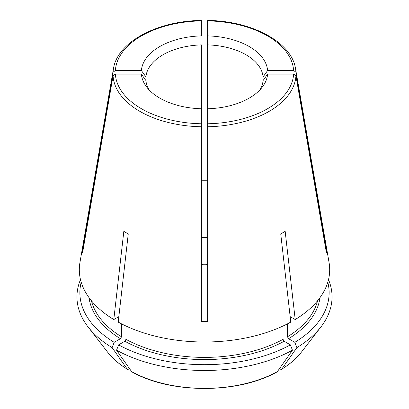 <?xml version="1.0" encoding="UTF-8"?>
<svg xmlns="http://www.w3.org/2000/svg" width="409" height="409" viewBox="0 0 409 409"><rect width="100%" height="100%" fill="white"/><g stroke="black" fill="none" stroke-linecap="round" stroke-linejoin="round"><path stroke-width="0.61" d="M83.165 249.398L82.546 249.398A121.994 70.435 180 0 0 82.546 253.007L113.063 75.788A91.493 52.822 0 0 0 201.371 126.77L201.371 44.888A58.681 33.881 0 0 0 145.906 76.912A105670.595 86280.094 0 0 1 141.381 70.522L115.389 70.522L113.063 72.173L82.546 249.398M113.063 75.788L115.389 74.136L141.381 74.136A105670.579 86280.084 -0 0 0 145.906 80.527L145.906 76.912M325.835 249.398L326.454 249.398A121.994 70.435 180 0 1 326.454 253.007L295.937 75.788L293.611 74.136L267.619 74.136A105670.595 86280.094 0 0 1 263.094 80.527L263.094 76.912A58.681 33.881 0 0 0 207.629 44.888L207.629 21.186M201.356 20.45C157.158 20.869 117.286 42.183 113.462 68.727L79.934 262.547A125.185 72.275 0 0 0 113.794 319.541L123.83 231.341A111.003 64.085 0 0 0 128.257 233.892L118.221 322.098A125.185 72.275 0 0 0 290.779 322.098L280.743 233.892A111.003 64.085 0 0 0 285.17 231.341L295.206 319.541L290.155 316.627M279.495 368.606L280.569 369.225L281.765 369.117A738245.041 426228.021 -120 0 0 296.878 347.63L294.817 342.313A124.633 71.958 0 0 0 327.798 282.225M301.433 352.093C296.443 358.504 289.823 364.245 281.561 369.312L281.765 369.117A106.187 61.304 180 0 0 301.433 352.093L320.937 326.914A127.552 73.64 0 0 0 328.509 279.618M317.599 300.712A114.234 65.951 180 0 1 287.455 336.791L288.565 338.703L294.817 342.313M287.455 336.791L287.455 323.856M201.371 126.77L201.371 321.612A121.994 70.435 180 0 0 207.629 321.612L207.629 108.774A63.196 36.488 0 0 0 262.189 87.224A63.196 36.488 0 0 0 267.619 74.136M207.629 264.633A23.471 13.553 180 0 1 201.371 264.633M201.371 237.772A23.471 13.553 180 0 1 207.629 237.772M201.371 180.793A121.994 70.435 180 0 1 207.629 180.793M141.381 70.522A63.196 36.488 0 0 1 201.371 35.885L201.371 21.186M201.371 129.852L201.371 123.779A89.167 51.478 0 0 1 115.389 74.136M296.878 347.63A127.552 73.64 0 0 0 320.937 326.914M277.338 371.674A106.187 61.304 180 0 1 131.662 371.674L131.897 371.883C170.671 393.959 238.329 393.959 277.103 371.888L277.338 371.674A738245.041 426228.021 -120 0 0 292.45 350.186L290.39 344.869A124.633 71.958 0 0 1 118.61 344.869L116.55 350.186A127.552 73.64 0 0 0 292.45 350.186M131.662 371.674A737205.082 425627.598 -60 0 1 116.55 350.186M290.39 344.869L284.137 341.259L283.028 339.342A114.234 65.951 180 0 1 125.972 339.342L124.863 341.259L118.61 344.869M80.491 279.618A127.552 73.64 0 0 0 88.063 326.914A127.552 73.64 0 0 0 112.122 347.63L114.183 342.313A124.633 71.958 0 0 1 81.202 282.225M129.505 368.606L128.431 369.225L127.235 369.117A737205.082 425627.598 -60 0 1 112.122 347.63M121.545 323.856L121.545 336.791L120.435 338.703L114.183 342.313M141.381 74.136A63.196 36.488 0 0 0 146.811 87.224A63.196 36.488 0 0 0 201.371 108.774M326.454 249.398L295.937 72.173L293.611 70.522L267.619 70.522A63.196 36.488 0 0 0 207.629 35.885L207.629 126.77A91.493 52.822 0 0 0 295.937 75.788M107.567 352.093C112.557 358.504 119.177 364.245 127.439 369.312L127.235 369.117A106.187 61.304 180 0 1 107.567 352.093L88.063 326.914M113.794 319.541L118.845 316.627M145.906 80.527A58.681 33.881 0 0 0 149.101 89.888M259.899 89.888A58.681 33.881 0 0 0 263.094 80.527M207.629 129.852L207.629 123.779A89.167 51.478 0 0 0 293.611 74.136M207.629 108.774L207.629 44.888M283.028 339.342L283.028 326.014M125.972 339.342L125.972 326.014M295.206 319.541A125.185 72.275 0 0 0 329.066 262.547L295.538 68.727C291.714 42.183 251.842 20.869 207.644 20.45M267.619 70.522A105670.579 86280.084 0 0 1 263.094 76.912M319.986 297.624A115.798 66.856 180 0 1 288.565 338.703M284.137 341.259A115.798 66.856 180 0 1 124.863 341.259M121.545 336.791A114.234 65.951 180 0 1 91.401 300.712M120.435 338.703A115.798 66.856 180 0 1 89.014 297.624M201.371 20.879A89.167 51.478 0 0 0 115.389 70.522M113.462 68.727A91.493 52.822 0 0 0 113.063 72.173M293.611 70.522A89.167 51.478 0 0 0 207.629 20.879M295.937 72.173A91.493 52.822 0 0 0 295.538 68.727"/></g></svg>
